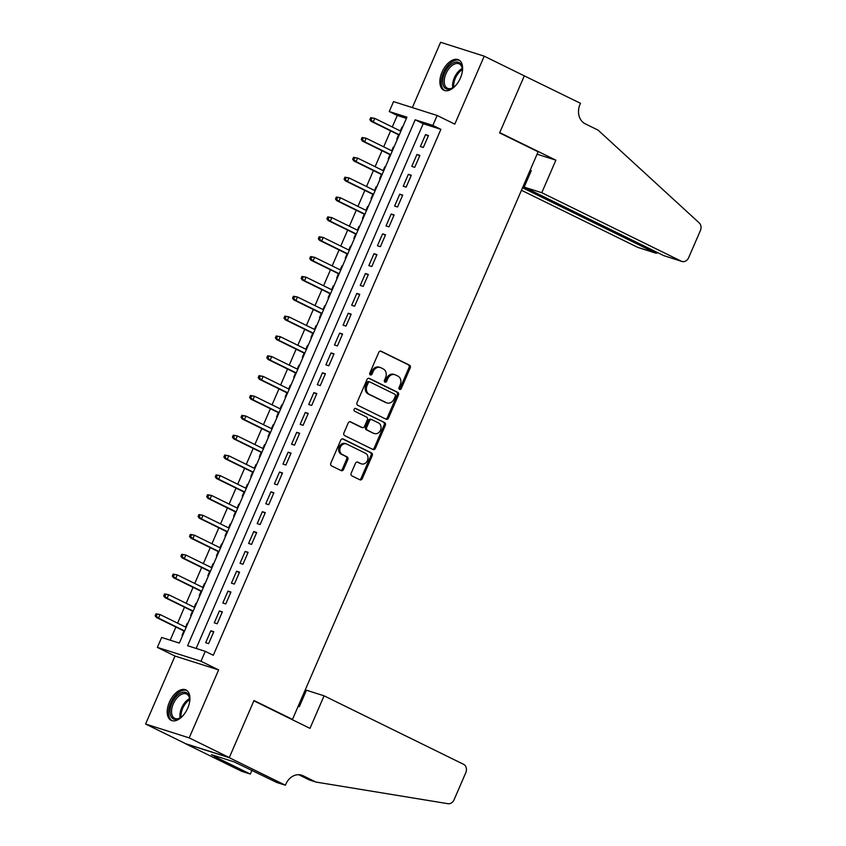 <?xml version="1.0" encoding="UTF-8"?>
<svg xmlns="http://www.w3.org/2000/svg" width="846" height="846" viewBox="0 0 846 846"><rect width="100%" height="100%" fill="white"/><g stroke="black" fill="none" stroke-linecap="round" stroke-linejoin="round"><path stroke-width="1.27" d="M399.576 389.393A1.491 1.227 107.6 0 0 401.268 388.568L410.225 367.873A2.126 1.745 107.6 0 0 409.485 365.155L381.155 351.238A2.126 1.745 107.6 0 0 378.744 352.422L369.787 373.118A1.491 1.227 107.6 0 0 371.986 374.196L373.149 371.521A6.81 5.594 107.6 0 1 380.245 367.502A6.81 5.594 107.6 0 1 380.88 367.756L383.238 368.919A6.81 5.594 107.6 0 1 385.575 377.623L384.422 380.298A1.491 1.227 107.6 0 0 386.622 381.387L387.785 378.701A6.81 5.594 107.6 0 1 394.881 374.693A6.81 5.594 107.6 0 1 395.516 374.947L397.884 376.1A6.81 5.594 107.6 0 1 400.221 384.814L399.058 387.489A1.491 1.227 107.6 0 0 399.576 389.393M399.185 389.065A1.491 1.227 107.6 0 0 400.084 388.198L409.041 367.502A2.126 1.745 107.6 0 0 408.311 364.774L380.446 351.101M369.903 374.693A1.491 1.227 107.6 0 0 370.812 373.826L371.965 371.14L373.149 371.521M384.549 381.884A1.491 1.227 107.6 0 0 385.448 381.007L386.601 378.331L387.785 378.701M187.759 708.081A16.909 9.581 -63.9 0 0 186.014 689.976A16.909 9.581 -63.9 0 0 169.369 702.233A16.909 9.581 -63.9 0 0 171.114 720.337A16.909 9.581 -63.9 0 0 187.759 708.081M460.436 77.959A16.909 9.581 -63.9 0 0 458.691 59.855A16.909 9.581 -63.9 0 0 442.046 72.111A16.909 9.581 -63.9 0 0 443.79 90.215A16.909 9.581 -63.9 0 0 460.436 77.959M351.196 473.168A2.126 1.745 107.6 0 0 351.925 475.896L359.878 479.798A2.126 1.745 107.6 0 0 362.3 478.614L372.24 455.634A2.126 1.745 107.6 0 0 371.51 452.906L343.18 439A2.126 1.745 107.6 0 0 340.758 440.174L330.818 463.164A2.126 1.745 107.6 0 0 331.547 465.882L341.15 470.598A2.126 1.745 107.6 0 0 343.561 469.424L347.822 459.59A2.126 1.745 107.6 0 0 347.093 456.861L342.334 454.524A5.689 4.674 107.6 0 1 340.24 447.576A5.689 4.674 107.6 0 1 346.31 443.896A5.689 4.674 107.6 0 1 346.839 444.108L365.493 453.266A5.689 4.674 107.6 0 1 367.576 460.213A5.689 4.674 107.6 0 1 361.517 463.894A5.689 4.674 107.6 0 1 360.978 463.682L357.869 462.159A2.126 1.745 107.6 0 0 355.457 463.333L351.196 473.168M205.282 651.335L200.988 661.265L157.367 647.391L161.66 637.461L179.341 643.087L406.937 117.16L389.245 111.535L393.538 101.615L437.16 115.49L432.866 125.409L415.185 119.783L187.601 645.72L205.282 651.335L213.298 655.28L440.893 129.343L432.866 125.409M437.16 115.49L454.799 124.151L484.219 56.174L524.309 75.854L499.616 132.917L538.109 151.804L292.483 719.407L253.99 700.52L229.298 757.572L189.208 737.892L218.628 669.926L200.988 661.265M386.093 419.214A2.126 1.745 107.6 0 0 388.515 418.03L398.455 395.05A2.126 1.745 107.6 0 0 397.726 392.322L369.395 378.416A2.126 1.745 107.6 0 0 366.984 379.59L357.033 402.58A2.126 1.745 107.6 0 0 357.763 405.297L386.093 419.214M385.353 425.337L375.402 448.327A2.126 1.745 107.6 0 1 372.991 449.501L344.65 435.595A2.126 1.745 107.6 0 1 343.92 432.877L348.182 423.032A2.126 1.745 107.6 0 1 350.593 421.858L362.088 427.505A2.126 1.745 107.6 0 0 364.51 426.321L367.333 419.796A2.126 1.745 107.6 0 0 366.604 417.078L354.633 411.209A1.491 1.227 107.6 0 1 355.817 408.481L384.623 422.619A2.126 1.745 107.6 0 1 385.353 425.337L384.169 424.967L374.228 447.957L375.402 448.327M229.298 757.572L185.676 743.708L145.586 724.017L189.208 737.892M484.219 56.174L440.597 42.3L412.34 107.59M185.591 627.087L187.241 623.28L187.801 623.555M183.92 630.968L182.091 635.187L182.683 635.378M194.178 607.238L195.828 603.431L196.388 603.706M192.507 611.119L190.678 615.338L191.27 615.528M202.776 587.399L204.415 583.592L204.975 583.867M201.094 591.269L199.265 595.499L199.857 595.69M211.363 567.55L213.002 563.743L213.562 564.018M209.681 571.42L207.852 575.65L208.444 575.84M219.949 547.7L221.599 543.893L222.149 544.168M218.268 551.581L216.439 555.801L217.031 555.991M228.536 527.851L230.186 524.055L230.736 524.319M226.855 531.732L225.025 535.962L225.618 536.142M237.123 508.012L238.773 504.205L239.323 504.48M235.452 511.883L233.623 516.113L234.215 516.303M245.71 488.163L247.36 484.356L247.91 484.631M244.039 492.034L242.21 496.264L242.802 496.454M254.297 468.314L255.947 464.507L256.507 464.782M252.626 472.195L250.797 476.414L251.389 476.605M262.884 448.475L264.534 444.668L265.094 444.933M261.213 452.346L259.384 456.576L259.976 456.755M271.481 428.626L273.121 424.819L273.681 425.094M269.8 432.496L267.971 436.726L268.563 436.917M280.068 408.777L281.707 404.97L282.268 405.245M278.387 412.658L276.557 416.877L277.15 417.067M288.655 388.927L290.305 385.12L290.855 385.395M286.974 392.808L285.144 397.038L285.737 397.218M297.242 369.089L298.892 365.282L299.442 365.557M295.561 372.959L293.731 377.189L294.323 377.379M305.829 349.239L307.479 345.432L308.029 345.707M304.158 353.11L302.329 357.34L302.921 357.53M314.416 329.39L316.066 325.583L316.626 325.858M312.745 333.271L310.916 337.491L311.508 337.681M323.003 309.551L324.653 305.744L325.213 306.009M321.332 313.422L319.502 317.652L320.095 317.832M331.6 289.702L333.239 285.895L333.8 286.17M329.919 293.573L328.089 297.803L328.682 297.993M340.187 269.853L341.826 266.046L342.387 266.321M338.506 273.734L336.676 277.953L337.268 278.144M348.774 250.004L350.424 246.197L350.974 246.472M347.093 253.885L345.263 258.104L345.855 258.294M357.361 230.165L359.011 226.358L359.561 226.622M355.68 234.035L353.85 238.265L354.442 238.456M365.948 210.316L367.598 206.509L368.147 206.784M364.266 214.186L362.448 218.416L363.029 218.606M374.535 190.466L376.184 186.659L376.734 186.934M372.864 194.347L371.034 198.567L371.627 198.757M383.122 170.617L384.771 166.821L385.332 167.085M381.451 174.498L379.621 178.728L380.214 178.908M391.709 150.778L393.358 146.971L393.919 147.246M390.038 154.649L388.208 158.879L388.8 159.069M423.317 147.468L428.478 135.561L425.527 134.62L420.377 146.527L423.317 147.468M414.73 167.318L419.891 155.41L416.941 154.469L411.791 166.376L414.73 167.318M406.143 187.156L411.304 175.249L408.354 174.318L403.204 186.226L406.143 187.156M397.557 207.006L402.707 195.098L399.767 194.157L394.606 206.064L397.557 207.006M388.97 226.855L394.12 214.947L391.18 214.006L386.019 225.914L388.97 226.855M380.383 246.704L385.533 234.786L382.582 233.856L377.432 245.763L380.383 246.704M371.796 266.543L376.946 254.635L373.995 253.705L368.845 265.612L371.796 266.543M363.209 286.392L368.359 274.485L365.409 273.544L360.259 285.451L363.209 286.392M354.611 306.241L359.772 294.334L356.822 293.393L351.672 305.3L354.611 306.241M346.025 326.08L351.185 314.173L348.235 313.242L343.085 325.15L346.025 326.08M337.438 345.929L342.588 334.022L339.648 333.081L334.487 344.988L337.438 345.929M328.851 365.779L334.001 353.871L331.061 352.93L325.9 364.838L328.851 365.779M320.264 385.628L325.414 373.721L322.463 372.779L317.313 384.687L320.264 385.628M311.677 405.467L316.827 393.559L313.877 392.629L308.727 404.536L311.677 405.467M303.09 425.316L308.24 413.408L305.29 412.467L300.14 424.375L303.09 425.316M294.503 445.165L299.653 433.258L296.703 432.317L291.553 444.224L294.503 445.165M285.906 465.004L291.066 453.096L288.116 452.166L282.966 464.073L285.906 465.004M277.319 484.853L282.479 472.946L279.529 472.015L274.379 483.923L277.319 484.853M268.732 504.702L273.882 492.795L270.942 491.854L265.781 503.761L268.732 504.702M260.145 524.552L265.295 512.644L262.355 511.703L257.195 523.611L260.145 524.552M251.558 544.39L256.708 532.483L253.758 531.552L248.608 543.46L251.558 544.39M242.971 564.24L248.121 552.332L245.171 551.391L240.021 563.299L242.971 564.24M234.384 584.089L239.534 572.182L236.584 571.24L231.434 583.148L234.384 584.089M225.787 603.938L230.947 592.031L227.997 591.09L222.847 602.997L225.787 603.938M217.2 623.777L222.361 611.87L219.41 610.939L214.26 622.846L217.2 623.777M440.893 129.343L423.201 123.728L196.145 648.438M210.823 630.778L205.673 642.685L208.613 643.626L213.774 631.719L210.823 630.778L213.583 632.142M406.408 118.377L397.271 115.468L392.28 126.995M390.609 130.866L383.693 146.834M382.011 150.715L375.106 166.683M373.424 170.564L366.519 186.532M364.838 190.403L357.932 206.382M356.251 210.252L349.345 226.22M347.664 230.101L340.748 246.07M339.077 249.94L332.161 265.919M330.49 269.789L323.574 285.758M321.903 289.639L314.987 305.607M313.306 309.488L306.4 325.456M304.719 329.327L297.813 345.305M296.132 349.176L289.226 365.144M287.545 369.025L280.629 384.993M278.958 388.874L272.042 404.843M270.371 408.713L263.455 424.692M261.784 428.562L254.868 444.531M253.197 448.412L246.281 464.38M244.6 468.25L237.694 484.229M236.013 488.1L229.107 504.068M227.426 507.949L220.52 523.917M218.839 527.798L211.923 543.767M210.252 547.637L203.336 563.616M201.665 567.486L194.749 583.454M193.078 587.336L186.162 603.304M184.481 607.174L177.575 623.153M175.894 627.023L170.205 640.179M402.537 127.312L401.945 127.122L400.306 130.929M398.625 134.8L396.795 139.03L397.387 139.22M393.358 146.971L393.95 147.162M384.771 166.821L385.364 167M376.184 186.659L376.777 186.85M367.598 206.509L368.19 206.699M359.011 226.358L359.603 226.538M350.424 246.197L351.016 246.387M341.826 266.046L342.419 266.236M333.239 285.895L333.832 286.085M324.653 305.744L325.245 305.924M316.066 325.583L316.658 325.773M307.479 345.432L308.071 345.623M298.892 365.282L299.484 365.472M290.305 385.12L290.897 385.311M281.707 404.97L282.3 405.16M273.121 424.819L273.713 425.009M264.534 444.668L265.126 444.848M255.947 464.507L256.539 464.697M247.36 484.356L247.952 484.547M238.773 504.205L239.365 504.396M230.186 524.055L230.778 524.234M221.599 543.893L222.191 544.084M213.002 563.743L213.594 563.933M204.415 583.592L205.007 583.782M195.828 603.431L196.42 603.621M187.241 623.28L187.833 623.47M290.39 718.751L292.483 719.407M218.628 669.926L175.006 656.052L145.586 724.017M175.006 656.052L157.367 647.391M397.271 115.468L389.245 111.535M423.201 123.728L415.185 119.783M401.945 127.122L402.506 127.397M425.527 134.62L428.298 135.984M416.941 154.469L419.701 155.823M408.354 174.318L411.114 175.672M399.767 194.157L402.527 195.521M391.18 214.006L393.94 215.36M382.582 233.856L385.353 235.209M373.995 253.705L376.766 255.058M365.409 273.544L368.179 274.908M356.822 293.393L359.592 294.746M348.235 313.242L350.995 314.596M339.648 333.081L342.408 334.445M331.061 352.93L333.821 354.294M322.463 372.779L325.234 374.133M313.877 392.629L316.647 393.982M305.29 412.467L308.06 413.831M296.703 432.317L299.473 433.67M288.116 452.166L290.876 453.519M279.529 472.015L282.289 473.369M270.942 491.854L273.702 493.218M262.355 511.703L265.115 513.057M253.758 531.552L256.528 532.906M245.171 551.391L247.941 552.755M236.584 571.24L239.355 572.605M227.997 591.09L230.768 592.443M219.41 610.939L222.17 612.293M394.881 374.693L393.707 374.313A6.81 5.594 107.6 0 0 386.601 378.331M380.245 367.502L379.071 367.132A6.81 5.594 107.6 0 0 371.965 371.14M385.628 418.982A2.126 1.745 107.6 0 0 387.331 417.66L397.282 394.67A2.126 1.745 107.6 0 0 396.552 391.952L368.687 378.268M395.325 396.108A1.491 1.227 107.6 0 0 394.818 394.204L369.945 381.99A1.491 1.227 107.6 0 0 368.253 382.815L367.037 385.639A6.81 5.594 107.6 0 0 369.374 394.352L386.368 402.696A6.81 5.594 107.6 0 0 387.003 402.95A6.81 5.594 107.6 0 0 394.109 398.931L395.325 396.108M369.66 381.906L368.771 381.62A1.491 1.227 107.6 0 0 367.079 382.445L368.253 382.815M387.003 402.95L385.829 402.569A6.81 5.594 107.6 0 1 385.194 402.315L368.19 393.972A6.81 5.594 107.6 0 1 365.853 385.268L367.079 382.445M372.526 449.268A2.126 1.745 107.6 0 0 374.228 447.957M349.884 421.71L360.914 427.124A2.126 1.745 107.6 0 0 361.316 427.251M355.214 408.385L384.623 422.619M374.017 433.353A5.689 4.674 107.6 0 0 374.545 433.564A5.689 4.674 107.6 0 0 380.605 429.884A5.689 4.674 107.6 0 0 378.522 422.937L371.954 419.701A2.126 1.745 107.6 0 0 369.533 420.885L366.709 427.41A2.126 1.745 107.6 0 0 367.439 430.128L372.832 432.983A5.689 4.674 107.6 0 0 373.361 433.194L374.545 433.564M370.77 419.33A2.126 1.745 107.6 0 0 368.359 420.504L369.533 420.885M372.832 432.983L366.265 429.757A2.126 1.745 107.6 0 1 365.525 427.029L368.359 420.504M384.169 424.967A2.126 1.745 107.6 0 0 383.439 422.249M361.517 463.894L360.333 463.523A5.689 4.674 107.6 0 1 359.804 463.312L357.16 462.011M346.31 443.896L345.126 443.516A5.689 4.674 107.6 0 0 339.066 447.196A5.689 4.674 107.6 0 0 341.15 454.154L342.334 454.524M340.684 470.365A2.126 1.745 107.6 0 0 342.387 469.044L346.638 459.209A2.126 1.745 107.6 0 0 345.908 456.491L341.15 454.154M359.413 479.566A2.126 1.745 107.6 0 0 361.115 478.244L371.066 455.254A2.126 1.745 107.6 0 0 370.337 452.536L342.471 438.852M370.696 117.647L369.839 119.624L371.024 120.005L371.88 118.017L370.696 117.647L374.778 118.398L373.234 121.972L371.108 121.295L399.185 135.074M371.024 120.005L373.234 121.972L399.312 134.778M371.88 118.017L374.778 118.398L400.856 131.204M371.108 121.295L369.839 119.624M456.131 84.991A14.636 8.291 116.1 0 1 452.959 87.72A14.636 8.291 116.1 0 1 442.733 80.169A14.636 8.291 116.1 0 1 452.557 63.323A14.636 8.291 116.1 0 1 462.318 68.642A14.636 8.291 116.1 0 1 462.318 71.159A14.636 8.291 116.1 0 1 462.106 72.819M462.35 69.108A13.547 7.677 -63.9 0 0 459.293 63.894A13.547 7.677 -63.9 0 0 449.987 67.437A13.547 7.677 -63.9 0 0 444.266 80.233A13.547 7.677 -63.9 0 0 447.354 88.227A13.547 7.677 -63.9 0 0 453.35 87.455M459.653 60.457A16.804 9.518 -63.9 0 0 448.211 65.153A16.804 9.518 -63.9 0 0 441.284 80.846A16.804 9.518 -63.9 0 0 444.848 90.607M183.455 715.113A14.636 8.291 116.1 0 1 180.283 717.842A14.636 8.291 116.1 0 1 170.057 710.291A14.636 8.291 116.1 0 1 179.881 693.445A14.636 8.291 116.1 0 1 189.641 698.764A14.636 8.291 116.1 0 1 189.641 701.281A14.636 8.291 116.1 0 1 189.43 702.941M189.673 699.23A13.547 7.677 -63.9 0 0 186.617 694.016A13.547 7.677 -63.9 0 0 177.311 697.559A13.547 7.677 -63.9 0 0 171.579 710.354A13.547 7.677 -63.9 0 0 174.678 718.349A13.547 7.677 -63.9 0 0 180.674 717.577M186.977 690.579A16.804 9.518 -63.9 0 0 175.534 695.275A16.804 9.518 -63.9 0 0 168.608 710.957A16.804 9.518 -63.9 0 0 172.172 720.729M521.453 190.276L637.683 247.328L655.301 252.933L655.819 251.738M522.542 187.759L655.883 253.176L638.286 247.571A6.504 5.34 -72.4 0 1 637.683 247.328M524.351 75.759L499.743 132.611L555.875 160.169L541.789 192.719L681.305 261.203A6.504 5.34 107.6 0 0 681.908 261.446A6.504 5.34 107.6 0 0 688.686 257.607L700.414 230.524A6.504 5.34 107.6 0 0 699.251 222.942L598.048 130.104L585.221 123.802A15.175 12.457 -72.4 0 1 580.007 104.396L580.472 103.307L523.653 75.537M555.875 160.169L537.073 154.184M541.789 192.719L524.16 187.114L531.288 170.638L530.114 170.268M524.16 187.114L663.676 255.598L681.305 261.203M529.67 171.294L530.77 171.833M681.908 261.446L663.676 255.598M658.103 252.859L655.883 253.176M324.071 695.824L463.587 764.308A6.504 5.34 107.6 0 1 465.818 772.62L454.101 799.713A6.504 5.34 107.6 0 1 447.936 803.7L315.918 782.053L303.09 775.75A15.175 12.457 107.6 0 0 301.684 775.19A15.175 12.457 107.6 0 0 285.853 784.136L285.388 785.225L229.255 757.678L253.863 700.816L309.985 728.364L324.071 695.824L306.453 690.22L299.325 706.685L298.152 706.315M315.918 782.053L309.467 780.001L298.68 774.703M229.255 757.678L185.634 743.803L241.766 771.351L250.31 774.069L214.387 756.44L216.28 757.043L216.587 756.313M285.388 785.225L276.832 782.508L234.215 761.918L211.468 754.674L216.28 757.043M304.835 690.865L305.935 691.404M250.31 774.069L251.949 770.294M362.109 137.496L361.253 139.474L362.426 139.854L363.294 137.866L362.109 137.496L366.191 138.247L364.647 141.821L362.522 141.145L390.588 154.924M362.426 139.854L364.647 141.821L390.725 154.617M363.294 137.866L366.191 138.247L392.269 151.053M362.522 141.145L361.253 139.474M353.522 157.335L352.666 159.323L353.84 159.693L354.696 157.716L353.522 157.335L357.604 158.096L356.05 161.66L353.935 160.994L382.001 174.773M353.84 159.693L356.05 161.66L382.138 174.466M354.696 157.716L357.604 158.096L383.682 170.892M353.935 160.994L352.666 159.323M344.935 177.184L344.079 179.172L345.253 179.542L346.109 177.554L344.935 177.184L349.017 177.935L347.463 181.509L345.348 180.833L373.414 194.612M345.253 179.542L347.463 181.509L373.551 194.316M346.109 177.554L349.017 177.935L375.095 190.741M345.348 180.833L344.079 179.172M336.348 197.033L335.481 199.011L336.666 199.392L337.522 197.404L336.348 197.033L340.42 197.784L338.876 201.359L336.761 200.682L364.827 214.461M336.666 199.392L338.876 201.359L364.954 214.154M337.522 197.404L340.42 197.784L366.508 210.591M336.761 200.682L335.481 199.011M327.762 216.872L326.894 218.86L328.079 219.241L328.935 217.253L327.762 216.872L331.833 217.634L330.289 221.208L328.163 220.531L356.24 234.31M328.079 219.241L330.289 221.208L356.367 234.004M328.935 217.253L331.833 217.634L357.911 230.429M328.163 220.531L326.894 218.86M319.164 236.721L318.308 238.709L319.492 239.08L320.348 237.102L319.164 236.721L323.246 237.472L321.702 241.047L319.577 240.37L347.653 254.16M319.492 239.08L321.702 241.047L347.78 253.853M320.348 237.102L323.246 237.472L349.324 250.279M319.577 240.37L318.308 238.709M310.577 256.571L309.721 258.559L310.905 258.929L311.762 256.941L310.577 256.571L314.659 257.321L313.115 260.896L310.99 260.219L339.066 273.998M310.905 258.929L313.115 260.896L339.193 273.702M311.762 256.941L314.659 257.321L340.737 270.128M310.99 260.219L309.721 258.559M301.99 276.42L301.134 278.397L302.308 278.778L303.175 276.79L301.99 276.42L306.072 277.171L304.528 280.745L302.403 280.068L330.469 293.848M302.308 278.778L304.528 280.745L330.606 293.541M303.175 276.79L306.072 277.171L332.15 289.977M302.403 280.068L301.134 278.397M293.403 296.259L292.547 298.247L293.721 298.617L294.588 296.639L293.403 296.259L297.485 297.02L295.941 300.584L293.816 299.918L321.882 313.697M293.721 298.617L295.941 300.584L322.019 313.39M294.588 296.639L297.485 297.02L323.563 309.816M293.816 299.918L292.547 298.247M284.816 316.108L283.96 318.096L285.134 318.466L285.99 316.478L284.816 316.108L288.898 316.859L287.344 320.433L285.229 319.756L313.295 333.536M285.134 318.466L287.344 320.433L313.432 333.239M285.99 316.478L288.898 316.859L314.976 329.665M285.229 319.756L283.96 318.096M276.23 335.957L275.373 337.935L276.547 338.315L277.403 336.327L276.23 335.957L280.301 336.708L278.757 340.282L276.642 339.606L304.708 353.385M276.547 338.315L278.757 340.282L304.835 353.089M277.403 336.327L280.301 336.708L306.389 349.514M276.642 339.606L275.373 337.935M267.643 355.796L266.776 357.784L267.96 358.165L268.817 356.177L267.643 355.796L271.714 356.557L270.17 360.132L268.045 359.455L296.121 373.234M267.96 358.165L270.17 360.132L296.248 372.927M268.817 356.177L271.714 356.557L297.803 369.353M268.045 359.455L266.776 357.784M259.056 375.645L258.189 377.633L259.373 378.003L260.23 376.026L259.056 375.645L263.127 376.407L261.583 379.97L259.458 379.304L287.534 393.083M259.373 378.003L261.583 379.97L287.661 392.777M260.23 376.026L263.127 376.407L289.205 389.202M259.458 379.304L258.189 377.633M250.458 395.494L249.602 397.483L250.786 397.853L251.643 395.865L250.458 395.494L254.54 396.245L252.996 399.82L250.871 399.143L278.947 412.922M250.786 397.853L252.996 399.82L279.074 412.626M251.643 395.865L254.54 396.245L280.618 409.052M250.871 399.143L249.602 397.483M241.871 415.344L241.015 417.321L242.199 417.702L243.056 415.714L241.871 415.344L245.953 416.095L244.409 419.669L242.284 418.992L270.36 432.771M242.199 417.702L244.409 419.669L270.487 432.465M243.056 415.714L245.953 416.095L272.031 428.901M242.284 418.992L241.015 417.321M233.285 435.182L232.428 437.171L233.602 437.541L234.469 435.563L233.285 435.182L237.366 435.944L235.823 439.518L233.697 438.841L261.763 452.621M233.602 437.541L235.823 439.518L261.9 452.314M234.469 435.563L237.366 435.944L263.444 448.74M233.697 438.841L232.428 437.171M224.698 455.032L223.841 457.02L225.015 457.39L225.871 455.412L224.698 455.032L228.78 455.783L227.236 459.357L225.11 458.68L253.176 472.47M225.015 457.39L227.236 459.357L253.314 472.163M225.871 455.412L228.78 455.783L254.858 468.589M225.11 458.68L223.841 457.02M216.111 474.881L215.254 476.858L216.428 477.239L217.285 475.251L216.111 474.881L220.193 475.632L218.638 479.206L216.523 478.529L244.589 492.309M216.428 477.239L218.638 479.206L244.727 492.012M217.285 475.251L220.193 475.632L246.271 488.438M216.523 478.529L215.254 476.858M207.524 494.73L206.667 496.708L207.841 497.088L208.698 495.1L207.524 494.73L211.595 495.481L210.051 499.055L207.936 498.379L236.002 512.158M207.841 497.088L210.051 499.055L236.129 511.851M208.698 495.1L211.595 495.481L237.684 508.287M207.936 498.379L206.667 496.708M198.937 514.569L198.07 516.557L199.254 516.927L200.111 514.95L198.937 514.569L203.008 515.33L201.464 518.894L199.339 518.228L227.415 532.007M199.254 516.927L201.464 518.894L227.542 531.7M200.111 514.95L203.008 515.33L229.086 528.126M199.339 518.228L198.07 516.557M190.339 534.418L189.483 536.406L190.667 536.776L191.524 534.788L190.339 534.418L194.421 535.169L192.877 538.743L190.752 538.067L218.828 551.846M190.667 536.776L192.877 538.743L218.955 551.55M191.524 534.788L194.421 535.169L220.499 547.975M190.752 538.067L189.483 536.406M181.753 554.267L180.896 556.245L182.08 556.626L182.937 554.638L181.753 554.267L185.834 555.018L184.291 558.593L182.165 557.916L210.242 571.695M182.08 556.626L184.291 558.593L210.368 571.399M182.937 554.638L185.834 555.018L211.912 567.825M182.165 557.916L180.896 556.245M173.166 574.106L172.309 576.094L173.483 576.475L174.35 574.487L173.166 574.106L177.248 574.868L175.704 578.442L173.578 577.765L201.655 591.544M173.483 576.475L175.704 578.442L201.782 591.238M174.35 574.487L177.248 574.868L203.326 587.663M173.578 577.765L172.309 576.094M164.579 593.955L163.722 595.944L164.896 596.314L165.763 594.336L164.579 593.955L168.661 594.706L167.117 598.281L164.991 597.604L193.057 611.394M164.896 596.314L167.117 598.281L193.195 611.087M165.763 594.336L168.661 594.706L194.739 607.513M164.991 597.604L163.722 595.944M155.992 613.805L155.135 615.793L156.309 616.163L157.166 614.175L155.992 613.805L160.074 614.556L158.519 618.13L156.404 617.453L184.47 631.232M156.309 616.163L158.519 618.13L184.608 630.936M157.166 614.175L160.074 614.556L186.152 627.362M156.404 617.453L155.135 615.793M400.084 388.198L401.268 388.568M370.812 373.826L371.986 374.196M385.448 381.007L386.622 381.387M408.311 364.774L409.485 365.155M409.041 367.502L410.225 367.873M396.552 391.952L397.726 392.322M397.282 394.67L398.455 395.05M387.331 417.66L388.515 418.03M365.853 385.268L367.037 385.639M368.19 393.972L369.374 394.352M385.194 402.315L386.368 402.696M360.914 427.124L362.088 427.505M365.525 427.029L366.709 427.41M366.265 429.757L367.439 430.128M359.804 463.312L360.978 463.682M345.908 456.491L347.093 456.861M346.638 459.209L347.822 459.59M342.387 469.044L343.561 469.424M370.337 452.536L371.51 452.906M371.066 455.254L372.24 455.634M361.115 478.244L362.3 478.614M452.758 87.783A13.547 7.677 116.1 0 1 452.621 84.336A13.547 7.677 116.1 0 1 462.254 68.441M462.371 69.584A13.102 7.424 -63.9 0 0 453.71 84.589A13.102 7.424 -63.9 0 0 453.731 87.17M180.082 717.905A13.547 7.677 116.1 0 1 179.944 714.458A13.547 7.677 116.1 0 1 189.578 698.563M189.694 699.705A13.102 7.424 -63.9 0 0 181.033 714.711A13.102 7.424 -63.9 0 0 181.055 717.292M300.203 774.83L303.09 775.75M368.634 381.567L369.808 381.937M361.105 427.209L362.289 427.579M370.569 419.246L371.754 419.627"/></g></svg>
